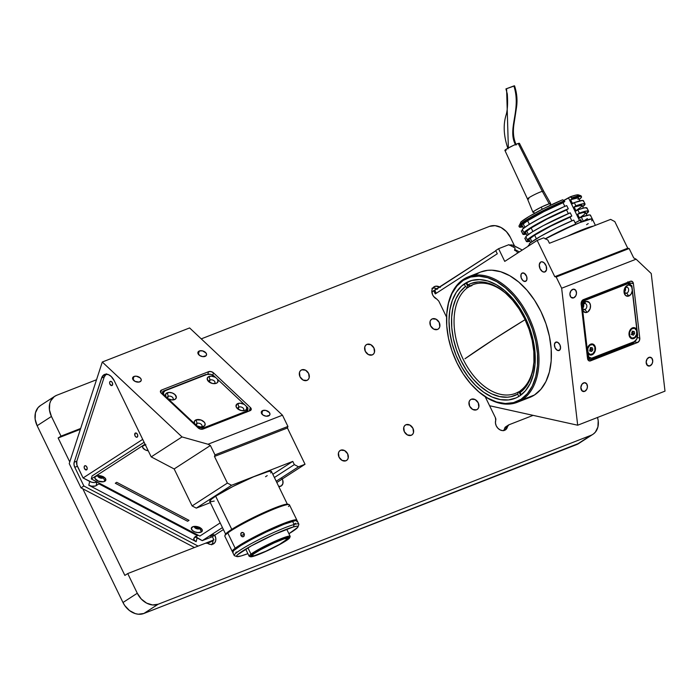 <?xml version="1.0" encoding="UTF-8"?>
<svg xmlns="http://www.w3.org/2000/svg" width="700" height="700" viewBox="0 0 700 700"><rect width="100%" height="100%" fill="white"/><g stroke="black" fill="none" stroke-linecap="round" stroke-linejoin="round"><path stroke-width="1.05" d="M494.384 338.949L464.966 358.767A452.498 44.94 -25.9 0 1 494.384 338.949A452.498 44.94 -25.9 0 1 525.105 319.655L494.384 338.949M540.61 262.115A5.39 3.369 68.7 0 1 540.986 261.922A5.39 3.369 68.7 0 1 545.956 265.396A5.39 3.369 68.7 0 1 545.291 271.757A5.39 3.369 68.7 0 1 544.906 271.959A5.39 3.369 68.7 0 1 539.945 268.476A5.39 3.369 68.7 0 1 540.61 262.115L541.879 261.774L544.023 262.719L546.21 266.061L546.481 269.92L544.688 272.029L542.579 271.661L540.085 268.791L539.271 264.836L540.61 262.115M521.981 273.166A4.489 2.809 68.7 0 1 522.296 273.009A4.489 2.809 68.7 0 1 526.435 275.905A4.489 2.809 68.7 0 1 525.884 281.207A4.489 2.809 68.7 0 1 525.569 281.374A4.489 2.809 68.7 0 1 521.43 278.469A4.489 2.809 68.7 0 1 521.981 273.166L524.239 273.254L526.654 276.456L526.881 279.676L525.385 281.435L523.031 280.7L521.211 277.918L520.984 274.706L521.981 273.166M555.538 342.283A4.489 2.809 68.7 0 1 555.852 342.125A4.489 2.809 68.7 0 1 559.991 345.021A4.489 2.809 68.7 0 1 559.44 350.324A4.489 2.809 68.7 0 1 559.116 350.49A4.489 2.809 68.7 0 1 554.986 347.585A4.489 2.809 68.7 0 1 555.538 342.283L557.795 342.37L559.869 344.759L560.551 348.058L559.44 350.324L557.183 350.236L555.1 347.848L554.426 344.558L555.538 342.283M517.265 402.299L529.673 397.46A67.331 42.079 -111.3 0 0 534.459 395.001L522.051 399.849A67.331 42.079 68.7 0 1 517.265 402.299A67.331 42.079 68.7 0 1 475.877 389.217M446.723 314.501A67.331 42.079 68.7 0 1 463.523 279.3A67.331 42.079 -111.3 0 0 446.74 314.204L446.696 314.799A66.439 41.51 68.7 0 1 463.26 280.359L463.523 279.3L463.26 280.359L470.698 277.043L478.957 276.141L487.725 277.69L496.668 281.627L505.426 287.796L513.686 295.969L521.106 305.821L527.415 316.986L532.376 329.026L535.78 341.477L537.512 353.876L537.504 365.724L535.745 376.582L532.315 386.033L527.336 393.697L521.01 399.297A66.439 41.51 68.7 0 1 475.659 389.016A66.439 41.51 68.7 0 1 446.696 314.799M475.659 389.016L476.088 389.428A67.331 42.079 -111.3 0 0 522.051 399.849L521.01 399.297L513.572 402.614L505.304 403.515L496.536 401.966L487.602 398.029L478.835 391.86L470.584 383.688L463.155 373.835L456.846 362.67L451.894 350.63L448.481 338.17L446.749 325.78L446.766 313.933L448.516 303.074L451.946 293.624L456.925 285.959L463.26 280.359A66.439 41.51 68.7 0 1 527.415 316.986A66.439 41.51 68.7 0 1 521.01 399.297L522.051 399.849A67.331 42.079 -111.3 0 0 528.553 316.418A67.331 42.079 -111.3 0 0 463.523 279.3A67.331 42.079 68.7 0 1 468.309 276.841A67.331 42.079 68.7 0 1 530.337 320.311A67.331 42.079 68.7 0 1 522.051 399.849L534.459 395.001A67.331 42.079 -111.3 0 0 542.745 315.464A67.331 42.079 -111.3 0 0 480.716 272.002L468.309 276.841M464.817 283.57A62.842 39.27 68.7 0 1 469.289 281.277A62.842 39.27 68.7 0 1 527.188 321.851A62.842 39.27 68.7 0 1 519.452 396.086A62.842 39.27 68.7 0 1 514.981 398.37A62.842 39.27 68.7 0 1 457.082 357.805A62.842 39.27 68.7 0 1 464.817 283.57L466.786 282.8L461.676 285.959L456.304 292.267L452.305 300.405L449.838 310.047L448.998 320.845L449.82 332.369L452.261 344.172L456.234 355.819L461.589 366.844L468.116 376.836L475.571 385.402L483.656 392.219L492.074 397.023L500.491 399.63L508.585 399.936L516.049 397.933L519.452 396.086L525.438 390.784L530.145 383.53L533.391 374.596L535.054 364.324L535.062 353.115L533.426 341.39L530.197 329.613L525.516 318.22L519.54 307.659L512.514 298.34L504.709 290.605L496.423 284.769L487.961 281.05L479.666 279.589L471.852 280.438L464.817 283.57M584.649 391.379A4.489 3.238 -77.5 0 1 583.179 391.51A4.489 3.238 -77.5 0 1 580.851 387.424A4.489 3.238 -77.5 0 1 583.651 382.874A4.489 3.238 -77.5 0 1 585.121 382.743A4.489 3.238 -77.5 0 1 587.44 386.838A4.489 3.238 -77.5 0 1 584.649 391.379L581.901 390.775L584.649 391.379L582.19 391.037L580.851 387.546L581.919 384.3L584.299 382.707L586.591 383.705L587.449 386.706L586.81 389.235L584.649 391.379M573.702 297.85A4.489 3.238 -77.5 0 1 572.233 297.981A4.489 3.238 -77.5 0 1 569.905 293.886A4.489 3.238 -77.5 0 1 572.705 289.345A4.489 3.238 -77.5 0 1 574.175 289.214A4.489 3.238 -77.5 0 1 576.494 293.3A4.489 3.238 -77.5 0 1 573.702 297.85L570.955 297.238L573.702 297.85L571.804 297.841L570.762 297.019L569.905 294.017L570.972 290.771L573.352 289.179L575.636 290.176L576.503 293.178L575.864 295.697L573.702 297.85M649.95 365.899A4.489 3.238 -77.5 0 1 648.48 366.03A4.489 3.238 -77.5 0 1 646.153 361.944A4.489 3.238 -77.5 0 1 648.952 357.394A4.489 3.238 -77.5 0 1 650.414 357.262A4.489 3.238 -77.5 0 1 652.741 361.349A4.489 3.238 -77.5 0 1 649.95 365.899L647.202 365.295L649.95 365.899L647.491 365.558L646.153 362.066L647.22 358.82L649.6 357.227L651.884 358.225L652.75 361.226L652.111 363.755L649.95 365.899M611.887 289.179A2.249 1.619 102.5 0 0 612.483 289.502L612.78 289.572M619.929 286.781L618.712 286.51L619.929 286.781M624.829 288.461A2.249 1.619 -77.5 0 1 624.207 291.279M620.148 285.95L620.235 286.659M627.909 282.257A3.587 2.59 102.5 0 1 627.935 282.459L633.404 283.675L639.774 338.091A3.587 2.59 -77.5 0 1 637.56 342.51L590.546 360.859A3.587 2.59 -77.5 0 1 589.374 360.964A3.587 2.59 -77.5 0 1 587.536 358.479L581.166 304.054A3.587 2.59 -77.5 0 1 583.38 299.635L630.394 281.286A3.587 2.59 -77.5 0 1 631.575 281.181A3.587 2.59 -77.5 0 1 633.404 283.675L627.961 282.721L627.804 281.82M624.724 288.199L624.907 289.826L624.164 291.322M583.039 304.771A2.249 1.619 -77.5 0 1 582.418 307.589M582.934 304.509L583.117 306.136L582.374 307.632M639.774 338.091L637.306 337.549L639.774 338.091L639.293 340.795L637.56 342.51L634.322 341.793L637.56 342.51L590.546 360.859L588.586 360.588L587.536 358.479L581.166 304.054L581.997 300.773L583.38 299.635L630.394 281.286L632.363 281.566L633.404 283.675L639.774 338.091M591.019 347.646L592.559 347.996L592.795 349.983L592.559 347.996L591.097 347.672L591.334 349.659L592.795 349.983L591.587 351.488L592.795 349.983L591.334 349.659L590.24 351.024M434.77 290.281L495.819 250.757L433.729 290.684L435.286 293.904L497.28 253.767L495.722 250.556L497.28 253.767L435.286 293.904L433.729 290.684L431.839 291.909L434.77 290.281L436.231 293.291M665 391.142L651.236 273.525L636.099 259.192L633.71 257.933L629.142 248.517L556.185 276.99L561.654 288.243L636.099 259.192L633.71 257.933L629.142 248.517L627.734 248.211L614.81 221.585L627.734 248.211L554.785 276.684L556.185 276.99L629.142 248.517L627.734 248.211L554.785 276.684L537.171 240.406L543.699 237.86L547.872 240.056L549.439 243.267L610.636 219.389L614.81 221.585L610.636 219.389L549.439 243.267L547.872 240.056L543.699 237.86L537.171 240.406L504.744 261.398L498.584 248.701L508.847 244.694L515.104 247.993L508.847 244.694L498.584 248.701L495.722 250.556L498.584 248.701L504.744 261.398L537.171 240.406L554.785 276.684L556.185 276.99L561.654 288.243L577.684 425.215L561.654 288.243L636.099 259.192L651.236 273.525L665 391.142L577.684 425.215L665 391.142M489.597 405.738L577.684 425.215L489.597 405.738M480.673 272.02L487.567 270.331L491.838 270.183L500.727 271.757L509.784 275.739L518.665 281.995L527.03 290.273L534.555 300.265L540.96 311.579L545.983 323.785L549.43 336.411L551.189 348.967L551.18 360.981L549.395 371.98L545.921 381.553L540.872 389.331L534.459 395.001L526.916 398.361M475.921 274.461L479.57 272.475M515.104 247.993L514.544 250.233L516.758 251.388L517.58 253.094M595.656 296.257L594.843 295.829M533.925 362.233A60.156 37.59 68.7 0 0 507.701 295.041A60.156 37.59 68.7 0 0 467.854 284.996L466.637 282.502L467.854 284.996L470.593 285.836A58.354 36.461 -111.3 0 0 469.376 286.571L471.992 285.556L469.376 286.571A58.354 36.461 68.7 0 1 470.593 285.836L469.936 286.09A58.354 36.461 68.7 0 1 472.876 284.699A58.354 36.461 68.7 0 1 508.13 295.453A58.354 36.461 -111.3 0 0 469.936 286.09L467.854 284.996L471.117 283.456L478.205 281.942L481.968 281.977L489.755 283.623L497.656 287.324L505.374 292.933L512.636 300.248L519.173 309.015L524.738 318.894L529.13 329.525L532.192 340.533L533.811 351.505L533.934 362.031L532.543 371.744L529.699 380.275L525.499 387.319L520.109 392.604L521.194 394.844L520.109 392.604L520.634 390.486L520.109 392.604A60.156 37.59 68.7 0 0 533.925 362.233L533.925 362.224M520.564 390.74A58.354 36.461 68.7 0 1 520.109 391.046A58.354 36.461 -111.3 0 0 520.564 390.74M533.96 361.637A58.354 36.461 68.7 0 1 520.634 390.486A58.354 36.461 -111.3 0 0 533.96 361.637M465.465 286.536L467.556 287.639A58.354 36.461 -111.3 0 0 463.094 359.126A58.354 36.461 -111.3 0 0 518.245 392.035L517.72 394.152A60.156 37.59 68.7 0 1 460.836 360.255A60.156 37.59 68.7 0 1 465.465 286.536L464.222 283.973L465.465 286.536L460.066 291.83L455.875 298.874L453.023 307.405L451.64 317.109L451.754 327.644L453.373 338.616L456.444 349.615L460.836 360.255L466.401 370.134L472.938 378.892L480.191 386.216L487.918 391.825L491.864 393.925L499.739 396.602L507.369 397.197L510.991 396.707L517.72 394.152L518.245 392.035A58.354 36.461 68.7 0 1 515.305 393.426A58.354 36.461 68.7 0 1 462 356.781A58.354 36.461 68.7 0 1 467.556 287.639L465.465 286.536M518.84 396.463L517.72 394.152L518.84 396.463M466.113 283.071L468.204 287.385L467.556 287.639L468.204 287.385L466.113 283.071M469.376 286.571A58.354 36.461 -111.3 0 0 468.204 287.385A58.354 36.461 68.7 0 1 469.376 286.571M520.608 395.29L518.901 391.781A58.354 36.461 -111.3 0 0 520.109 391.046A58.354 36.461 68.7 0 1 518.901 391.781L518.245 392.035L518.901 391.781L520.608 395.29M624.4 292.005A3.054 2.196 102.5 0 0 625.319 287.884M631.872 287.446L637.464 335.064L636.738 339.124L634.148 341.696L591.579 358.207L588.831 357.009L587.633 352.66L590.039 355.005L592.778 354.445L594.711 352.152L595.472 347.9L594.431 345.188L591.544 343.936L588.928 345.467L587.247 349.396L582.654 310.152L585.069 312.489L587.799 311.929L590.153 308.63L590.494 305.384L589.452 302.671L586.565 301.42L583.949 302.951L582.269 306.88L581.472 306.635L582.26 306.819L582.986 302.759L585.585 300.186L627.375 283.876L630.324 284.287L631.899 287.516L630.648 285.757L628.854 285.084L627.55 285.32L626.071 287.394A3.054 2.196 102.5 0 0 624.19 291.156A3.054 2.196 102.5 0 0 626.745 293.178L624.881 292.766L626.745 293.178A3.054 2.196 102.5 0 0 628.626 289.424A3.054 2.196 102.5 0 0 626.071 287.394A3.054 2.196 -77.5 0 1 627.069 287.306A3.054 2.196 -77.5 0 1 628.653 290.089A3.054 2.196 -77.5 0 1 626.745 293.178L628.801 296.03L626.745 293.178A3.054 2.196 -77.5 0 1 625.747 293.265A3.054 2.196 -77.5 0 1 624.173 290.491A3.054 2.196 -77.5 0 1 626.071 287.394L627.55 285.32A5.652 4.078 -77.5 0 1 631.899 287.516L632.284 290.78A5.652 4.078 -77.5 0 1 628.801 296.03L631.102 294.061L632.284 290.78L637.254 333.296A5.652 4.078 -77.5 0 1 633.78 338.546L633.474 338.126L633.78 338.546A5.652 4.078 -77.5 0 1 629.038 334.801A5.652 4.078 -77.5 0 1 632.52 327.836A5.652 4.078 -77.5 0 1 636.878 330.033L634.462 327.696L632.52 327.836L631.916 328.694L632.52 327.836L631.733 328.256L629.379 331.555L629.038 334.801L630.079 337.505L632.153 338.756L633.78 338.546L635.582 337.234L637.254 333.296L637.464 335.064A5.39 3.876 -77.5 0 1 634.148 341.696L592.349 358.006A5.39 3.876 -77.5 0 1 590.59 358.164A5.39 3.876 -77.5 0 1 587.834 354.436L587.046 354.252L587.834 354.436L587.247 349.396A5.652 4.078 -77.5 0 1 590.73 344.146A5.652 4.078 -77.5 0 1 595.472 347.9A5.652 4.078 -77.5 0 1 591.981 354.856L591.675 354.436L591.981 354.856A5.652 4.078 -77.5 0 1 587.633 352.66L582.269 306.88A5.652 4.078 -77.5 0 1 585.751 301.63A5.652 4.078 -77.5 0 1 590.494 305.384A5.652 4.078 -77.5 0 1 587.011 312.34L584.955 309.488A3.054 2.196 102.5 0 0 586.836 305.734A3.054 2.196 102.5 0 0 584.281 303.704L585.751 301.63L584.281 303.704A3.054 2.196 -77.5 0 1 585.279 303.616A3.054 2.196 -77.5 0 1 586.854 306.399A3.054 2.196 -77.5 0 1 584.955 309.488L583.091 309.076L584.955 309.488A3.054 2.196 -77.5 0 1 583.957 309.575A3.054 2.196 -77.5 0 1 582.374 306.801A3.054 2.196 -77.5 0 1 584.281 303.704A3.054 2.196 102.5 0 0 582.4 307.466A3.054 2.196 102.5 0 0 584.955 309.488L587.011 312.34A5.652 4.078 -77.5 0 1 582.654 310.152L582.26 306.819A5.39 3.876 -77.5 0 1 585.585 300.186L584.369 299.915L626.159 283.605L629.108 284.016M582.61 308.315A3.054 2.196 102.5 0 0 583.52 304.194M633.78 342.869L634.436 341.565L633.78 342.869L590.686 359.695L587.641 359.012M637.656 335.134L631.881 285.819L631.164 285.25L631.881 285.819M587.37 357.07L590.686 359.695L587.37 357.07M582.759 299.994L581.149 303.196L582.759 299.994M629.265 283.745L627.559 282.398L629.265 283.745M626.369 283.535L626.99 284.025M587.274 356.239A5.39 3.876 102.5 0 0 589.374 357.892L590.59 358.164M589.593 357.936L587.151 356.002M581.114 304.474L582.295 301.621L584.369 299.915A5.39 3.876 102.5 0 0 581.184 304.168M627.55 285.32L624.82 288.024L624.059 292.285L625.704 295.601L628.801 296.03A5.652 4.078 -77.5 0 1 624.059 292.285A5.652 4.078 -77.5 0 1 627.55 285.32M594.431 296.73L593.617 296.301M509.661 245.123A7.184 5.565 -122.9 0 1 513.975 245.674L513.599 247.196L513.975 245.674L522.288 250.04L512.794 245.184L509.364 245.227M603.155 292.582L603.96 293.011L603.155 292.582M600.267 294.455L599.462 294.026M519.4 251.912L514.736 249.454M593.486 226.082A34.562 3.43 154.1 0 0 567.385 236.267A34.562 3.43 -25.9 0 1 593.486 226.082M595.394 225.33L592.515 219.406A34.562 3.43 154.1 0 0 545.554 238.831M586.565 224.691L588.245 223.571M591.675 220.885L592.506 219.38L590.66 219.17L579.784 222.617L562.721 230.072L545.221 239.015M580.773 219.739L580.116 220.168L581.061 222.119L580.116 220.168A6.107 0.604 154.1 0 1 575.111 222.836M523.25 223.93L524.869 227.264L523.25 223.93L527.634 220.736A31.334 3.115 154.1 0 0 523.25 223.93L520.319 225.304A34.562 3.43 -25.9 0 1 564.778 201.565L564.392 200.76A34.562 3.43 154.1 0 0 519.934 224.499L520.319 225.304L523.25 223.93M529.375 224.324L527.634 220.736L529.375 224.324M526.767 231.166L528.386 234.491L526.767 231.166L531.142 227.964A31.334 3.115 154.1 0 0 526.767 231.166L523.836 232.531A34.562 3.43 -25.9 0 1 568.295 208.801L566.729 205.59A34.562 3.43 154.1 0 0 522.27 229.32L523.836 232.531L526.767 231.166M532.884 231.551L531.142 227.964L532.884 231.551M530.276 238.402L531.895 241.727L530.276 238.402L534.651 235.2A31.334 3.115 154.1 0 0 530.276 238.402L527.345 239.767A34.562 3.43 -25.9 0 1 571.804 216.037L570.246 212.817A34.562 3.43 154.1 0 0 525.788 236.556L527.345 239.767L530.276 238.402M536.392 238.787L534.651 235.2L536.392 238.787M581.516 196.744L581.122 195.939A34.562 3.43 154.1 0 0 571.97 197.811L572.355 198.616A34.562 3.43 -25.9 0 1 581.516 196.744A34.562 3.43 -25.9 0 1 579.241 199.456L581.403 197.356L581.455 196.656L580.528 196.429L575.907 197.426L570.614 199.736L572.565 203.752L574.306 202.633L575.864 205.844L574.131 206.972L576.082 210.989L577.815 209.86L579.381 213.08L577.64 214.2L579.591 218.225L581.332 217.096L583.284 221.112L582.619 221.541L583.284 221.112A34.562 3.43 -25.9 0 1 592.436 219.24A34.562 3.43 -25.9 0 1 592.471 219.327M563.78 200.419A5.206 0.516 154.1 0 0 568.531 197.916L570.22 196.822L571.97 197.811A34.562 3.43 -25.9 0 1 580.816 195.702L578.436 194.898A32.769 3.255 154.1 0 0 570.22 196.822L572.355 198.616L570.614 199.736L577.938 197.873L578.637 198.293L577.972 199.369M518.928 226.118A34.562 3.43 154.1 0 0 518.936 226.135A34.562 3.43 154.1 0 0 518.945 226.144A34.562 3.43 -25.9 0 1 518.928 226.118L520.284 223.519L518.928 226.118L519.321 226.922A34.562 3.43 -25.9 0 1 519.321 226.922L518.928 226.118M522.865 226.826A34.562 3.43 -25.9 0 1 519.33 226.94L522.979 226.8M562.642 199.78A32.769 3.255 154.1 0 0 520.782 222.127L519.934 224.499A34.562 3.43 -25.9 0 1 564.392 200.76L562.642 199.78L564.778 201.565L537.827 214.393L526.741 220.727L520.319 225.304L519.934 224.499L520.782 222.127L529.148 216.423L543.541 208.617L562.642 199.78M581.796 221.847L580.711 219.607L579.46 220.421L568.531 197.916L579.46 220.421A5.206 0.516 -25.9 0 1 575.067 222.758M574.866 224.612L575.706 224.07L573.755 220.054A34.562 3.43 154.1 0 0 529.296 243.784L529.935 245.096L529.296 243.784L530.372 242.865L540.794 236.189L556.894 227.719L573.755 220.054L575.706 224.07L545.361 238.735A34.562 3.43 -25.9 0 1 575.706 224.07L574.866 224.612M571.856 220.85L570.062 217.157L571.804 216.037L568.628 217.385L544.854 228.856L533.759 235.191L527.345 239.767L525.788 236.556L532.201 231.971L543.288 225.645L570.246 212.817L571.804 216.037L570.062 217.157A31.334 3.115 154.1 0 0 534.651 235.2L550.786 226.135L570.062 217.157L571.856 220.85M568.347 213.614L566.554 209.93L568.295 208.801L541.336 221.629L530.25 227.955L523.836 232.531L522.27 229.32L528.692 224.744L539.779 218.409L563.553 206.938L566.729 205.59L568.295 208.801L566.554 209.93A31.334 3.115 154.1 0 0 531.142 227.964L547.278 218.907L566.554 209.93L568.347 213.614M564.839 206.386L563.045 202.694L564.778 201.565L563.045 202.694A31.334 3.115 154.1 0 0 527.634 220.736L543.76 211.671L563.045 202.694L564.839 206.386M528.299 245.411L528.57 245.98L528.299 245.411L529.751 244.729L528.299 245.411A34.562 3.43 154.1 0 0 528.299 245.42A34.562 3.43 154.1 0 0 528.308 245.438M529.891 241.29A34.562 3.43 -25.9 0 1 526.347 241.404A34.562 3.43 -25.9 0 1 526.347 241.386L529.279 240.021L530.574 242.707L529.279 240.021L526.347 241.386L524.781 238.175L526.242 237.493L524.781 238.175A34.562 3.43 154.1 0 0 524.79 238.184A34.562 3.43 154.1 0 0 524.799 238.201M526.383 234.062A34.562 3.43 -25.9 0 1 522.839 234.168A34.562 3.43 -25.9 0 1 522.83 234.159L525.761 232.794L527.065 235.471L525.761 232.794L522.83 234.159L521.273 230.939L522.734 230.265L521.273 230.939A34.562 3.43 154.1 0 0 521.281 230.956A34.562 3.43 154.1 0 0 521.281 230.965L523.18 234.412L526.496 234.036M523.556 228.235L522.253 225.557L519.321 226.922L522.253 225.557L523.556 228.235M526.347 241.404L524.79 238.184L526.689 241.649L530.005 241.264M592.322 219.852L592.375 219.153L589.593 219.188L583.284 221.112L581.332 217.096L589.505 214.909L590.424 215.136L590.371 215.836M592.436 219.24L590.485 215.224A34.562 3.43 154.1 0 0 581.332 217.096L579.591 218.225L577.64 214.2L582.942 212.59L585.664 212.756L584.168 214.594L579.784 217.7M587.379 218.566L584.535 220.509M586.95 215.329L585.629 212.616A31.334 3.115 154.1 0 0 577.64 214.2L579.381 213.08A34.562 3.43 -25.9 0 1 588.534 211.207A34.562 3.43 -25.9 0 1 586.259 213.92L588.472 211.12L585.69 211.155L579.381 213.08L577.815 209.86L584.124 207.935L586.915 207.9L586.863 208.609M588.534 211.207L586.976 207.987A34.562 3.43 154.1 0 0 577.815 209.86L576.082 210.989L574.131 206.972L581.971 205.231L581.49 206.596L576.275 210.464M583.433 208.101L582.12 205.389A31.334 3.115 154.1 0 0 574.131 206.972L575.864 205.844A34.562 3.43 -25.9 0 1 585.025 203.971A34.562 3.43 -25.9 0 1 582.75 206.692L584.964 203.884L582.173 203.919L575.864 205.844L574.306 202.633L582.479 200.445L583.406 200.673L583.354 201.373M585.025 203.971L583.468 200.76A34.562 3.43 154.1 0 0 574.306 202.633L572.565 203.752L570.614 199.736A31.334 3.115 154.1 0 1 578.602 198.153L579.924 200.865M573.37 202.843L572.758 203.236M563.64 200.48L570.22 196.822L576.1 195.046L578.681 195.037M533.452 211.47L534.398 213.43L533.452 211.47L541.205 207.112L542.255 209.274L541.205 207.112L549.587 203.595L550.209 204.435M514.5 85.829L513.87 85.942C521.684 110.005 506.887 129.089 515.602 144.952C506.887 129.089 521.684 110.005 513.87 85.942L505.969 88.9M549.649 203.683A9.879 0.98 -25.9 0 1 550.716 203.639L543.664 191.17L519.444 143.343A8.076 0.805 154.1 0 0 518.219 143.482L542.299 191.327A8.977 0.893 -25.9 0 1 543.664 191.17A8.977 0.893 154.1 0 0 542.299 191.327L549.194 203.761L542.299 191.327L518.219 143.482A8.076 0.805 154.1 0 0 509.898 147.123A8.076 0.805 154.1 0 0 504.901 150.404L527.511 199.019A8.977 0.893 -25.9 0 1 533.05 195.37A8.977 0.893 -25.9 0 1 542.299 191.327A8.977 0.893 154.1 0 0 533.067 195.361A8.977 0.893 154.1 0 0 527.511 199.01A8.977 0.893 -25.9 0 0 528.876 198.87M533.837 212.266A9.879 0.98 -25.9 0 1 532.945 212.266A9.879 0.98 -25.9 0 1 533.496 211.566M534.249 211.024A9.879 0.98 -25.9 0 1 540.4 207.567M542.071 206.754A9.879 0.98 -25.9 0 1 548.721 203.963M550.716 203.639A9.879 0.98 -25.9 0 1 550.148 204.347M518.901 143.99L519.312 143.281L518.219 143.482L513.581 145.329L507.019 148.724L505.041 150.474M505.452 150.439L506.135 150.273M508.358 147.945L506.599 88.795L505.934 88.926L514.159 86.004M589.986 354.428L589.558 354.331L589.986 354.428A5.119 3.684 -77.5 0 1 587.799 348.521A5.119 3.684 -77.5 0 1 592.462 344.505A5.119 3.684 -77.5 0 1 592.725 344.575A5.119 3.684 -77.5 0 1 594.913 350.481A5.119 3.684 -77.5 0 1 590.249 354.498A5.119 3.684 -77.5 0 1 589.986 354.428L592.865 353.806L594.86 350.665L594.808 346.841L592.725 344.575L589.846 345.196L587.851 348.338L587.913 352.161L589.986 354.428M592.559 347.996L591.124 347.515L592.559 347.996M589.925 349.029L590.153 351.006L589.925 349.029L591.124 347.515L589.925 349.029M591.587 351.488L590.153 351.006M590.38 347.436C591.666 349.134 591.343 350.297 589.409 350.928M631.776 338.118L634.664 337.496L636.659 334.355L636.597 330.531L634.515 328.265A5.119 3.684 -77.5 0 1 636.702 334.171A5.119 3.684 -77.5 0 1 632.048 338.188A5.119 3.684 -77.5 0 1 631.776 338.118A5.119 3.684 -77.5 0 1 629.589 332.211A5.119 3.684 -77.5 0 1 634.253 328.195A5.119 3.684 -77.5 0 1 634.515 328.265L631.636 328.886L629.641 332.027L629.702 335.851L631.776 338.118M631.715 332.719L632.914 331.214L634.349 331.686L634.585 333.672L633.378 335.178L631.942 334.696L631.715 332.719L631.942 334.696L633.378 335.178L634.585 333.672L634.349 331.686L632.896 331.363L633.124 333.349L634.585 333.672L633.124 333.349L632.021 334.723M632.179 331.126C633.456 332.824 633.133 333.988 631.207 334.618M84.709 465.824A2.249 1.4 68.7 0 1 84.866 465.736A2.249 1.4 68.7 0 1 86.931 467.189A2.249 1.4 68.7 0 1 86.66 469.84A2.249 1.4 68.7 0 1 86.494 469.919A2.249 1.4 68.7 0 1 84.429 468.475A2.249 1.4 68.7 0 1 84.709 465.824L85.837 465.867L86.87 467.058L87.211 468.702L86.406 469.954L84.49 468.606L84.149 466.952L84.709 465.824M135.249 433.099A2.249 1.4 68.7 0 1 135.415 433.02A2.249 1.4 68.7 0 1 137.48 434.464A2.249 1.4 68.7 0 1 137.2 437.115A2.249 1.4 68.7 0 1 137.043 437.203A2.249 1.4 68.7 0 1 134.977 435.75A2.249 1.4 68.7 0 1 135.249 433.099L136.377 433.142L137.419 434.341L137.76 435.986L136.955 437.229L135.774 436.87L134.864 435.47L135.249 433.099M110.171 381.447A2.249 1.4 68.7 0 1 110.329 381.369A2.249 1.4 68.7 0 1 112.394 382.812A2.249 1.4 68.7 0 1 112.122 385.464A2.249 1.4 68.7 0 1 111.965 385.543A2.249 1.4 68.7 0 1 109.891 384.099A2.249 1.4 68.7 0 1 110.171 381.447L111.3 381.491L112.341 382.681L112.621 384.694L111.869 385.578L109.953 384.23L109.611 382.585L110.171 381.447M213.841 534.66L210.192 536.279L213.841 534.66M103.031 476.63A2.249 1.146 13.9 0 1 102.926 476.709L102.926 476.709A2.249 1.146 13.9 0 1 100.704 476.831A2.249 1.146 13.9 0 1 98.945 475.615M199.605 527.301L199.412 527.468A2.249 1.146 13.9 0 1 197.19 527.59A2.249 1.146 13.9 0 1 195.431 526.374L197.173 527.581L199.412 527.468A2.249 1.146 13.9 0 0 199.518 527.389M199.343 350.971A4.489 2.791 -162 0 1 204.4 351.61A4.489 2.791 -162 0 1 206.491 355.066A4.489 2.791 -162 0 1 205.109 356.387A4.489 2.791 -162 0 1 200.043 355.749A4.489 2.791 -162 0 1 197.951 352.293A4.489 2.791 -162 0 1 199.343 350.971L198.301 354.174L199.343 350.971L202.492 350.866L205.984 352.957L206.57 354.69L206.133 355.696L202.808 356.641L199.579 355.46L197.873 352.669L199.343 350.971M262.745 410.55A4.489 2.791 -162 0 1 267.803 411.189A4.489 2.791 -162 0 1 269.894 414.645A4.489 2.791 -162 0 1 268.502 415.966A4.489 2.791 -162 0 1 263.445 415.328A4.489 2.791 -162 0 1 261.354 411.871A4.489 2.791 -162 0 1 262.745 410.55L261.704 413.752L262.745 410.55L265.895 410.445L269.386 412.536L269.973 414.269L269.535 415.275L266.201 416.22L262.981 415.039L261.275 412.248L262.745 410.55M134.041 376.451A4.489 2.791 -162 0 1 139.099 377.09A4.489 2.791 -162 0 1 141.19 380.555A4.489 2.791 -162 0 1 139.808 381.868A4.489 2.791 -162 0 1 134.75 381.229A4.489 2.791 -162 0 1 132.659 377.773A4.489 2.791 -162 0 1 134.041 376.451L133 379.654L134.041 376.451L136.343 376.206L140.192 377.886L141.242 379.61L141.138 380.704L139.116 382.069L135.013 381.377L132.606 378.717L132.711 377.615L134.041 376.451M238.219 414.365L238.936 415.039M250.075 410.69L203.053 429.039A3.587 2.231 -162 0 1 198.135 427.892L161.254 393.225A3.587 2.231 -162 0 1 160.449 391.099A3.587 2.231 -162 0 1 161.56 390.04L160.729 392.604L161.56 390.04L208.574 371.691L207.751 374.229L208.574 371.691A3.587 2.231 -162 0 1 213.491 372.846L212.748 375.113L213.491 372.846L250.381 407.505L249.235 411.023L250.381 407.505A3.587 2.231 -162 0 1 251.178 409.64A3.587 2.231 -162 0 1 250.075 410.69L203.053 429.039L200.532 429.126L198.135 427.892L161.254 393.225L160.388 391.396L161.56 390.04L208.574 371.691L211.094 371.613L213.491 372.846L250.381 407.505L251.248 409.334L250.075 410.69M106.006 374.15A10.771 6.729 -111.3 0 0 104.23 376.959L101.614 377.974A10.771 6.729 68.7 0 1 104.615 374.439A10.771 6.729 68.7 0 1 114.258 380.774L111.151 376.442L108.299 374.57L104.641 374.43L102.016 376.985L74.2 462.192L76.808 461.177A5.39 3.369 -111.3 0 0 77.402 466.279L74.795 467.302A5.39 3.369 68.7 0 1 74.2 462.192L74.007 464.642L74.795 467.302L77.402 466.279L83.081 477.96L89.723 481.46A5.39 2.756 -166.1 0 0 96.985 481.95L96.075 485.677A5.39 2.756 13.9 0 1 88.786 485.196L89.723 481.46L88.786 485.196L91.735 486.176L95.436 485.992L96.075 485.677L97.002 481.959L94.675 482.571L91.63 482.204L83.081 477.96L142.704 439.364L83.081 477.96L76.895 464.966L76.808 461.177L74.2 462.192L101.614 377.974L104.23 376.959L76.808 461.177L104.23 376.959L106.461 373.809M223.414 529.559L212.362 536.707L202.248 540.654L222.451 527.581L202.248 540.654L212.362 536.707L213.92 539.928L198.109 546.096L83.877 486.001L81.016 487.847L194.451 547.523L81.016 487.847L69.23 463.584L102.296 362.014L182.026 436.931L151.209 456.881L114.258 380.774L151.209 456.881L182.026 436.931L208.023 444.238L210.403 445.498L214.979 454.904L287.928 426.44L282.467 415.188L208.023 444.238L210.403 445.498L214.979 454.904L214.471 456.452L227.404 483.079L192.115 505.925L196.289 508.121L231.578 485.275L227.404 483.079L192.115 505.925L174.16 468.956L210.403 445.498L174.16 468.956L151.209 456.881L174.16 468.956L192.115 505.925L196.289 508.121L210.332 502.635L196.289 508.121L231.578 485.275L227.404 483.079L214.471 456.452L287.42 427.98L287.928 426.44L214.979 454.904L214.471 456.452L287.42 427.98L305.034 464.258L298.506 466.804L294.332 464.608L292.775 461.396L231.578 485.275L292.775 461.396L272.834 474.302L292.775 461.396L294.332 464.608L274.391 477.514L294.332 464.608L298.506 466.804L276.203 481.241L298.506 466.804L305.034 464.258L276.824 482.519L305.034 464.258L287.42 427.98L287.928 426.44L282.467 415.188L189.612 327.933L282.467 415.188L208.023 444.238L182.026 436.931L102.296 362.014L189.612 327.933L102.296 362.014L69.23 463.584L81.016 487.847L83.877 486.001L74.795 467.302L83.877 486.001L198.109 546.096L213.92 539.928L211.059 541.774L213.92 539.928L212.362 536.707L223.414 529.559M195.571 536.865A5.39 2.756 -166.1 0 0 197.085 537.941L196.157 541.678A5.39 2.756 13.9 0 1 193.786 538.528A5.39 2.756 13.9 0 1 194.591 537.504L197.409 535.684L197.601 534.879L197.409 535.684L98.892 483.858L96.075 485.677L98.892 483.858L99.085 483.052L98.892 483.858L197.409 535.684L193.839 538.387L194.18 540.076L196.157 541.678L88.786 485.196L196.157 541.678L197.085 537.941L202.248 540.654L195.107 536.331M597.511 417.48A17.955 13.904 -122.9 0 1 592.909 434.324A17.955 13.904 -122.9 0 1 590.957 435.33L158.156 604.231L590.957 435.33L576.651 444.588L143.85 613.489L158.156 604.231L152.565 604.957L146.633 603.12L141.269 599.016L137.287 593.25L122.981 602.508A17.955 13.904 57.1 0 0 143.85 613.489L158.156 604.231A17.955 13.904 -122.9 0 1 137.287 593.25L127.732 573.562L124.871 575.418L82.81 488.793L124.871 575.418L127.732 573.562L205.468 543.226L207.314 543.244L211.059 541.774L207.314 543.244L210.385 544.416L212.73 544.215L214.585 542.946L215.653 540.837L215.758 538.212L214.716 535.185A7.184 5.565 -122.9 0 1 213.657 543.76A7.184 5.565 -122.9 0 1 207.935 543.532M103.119 476.543L100.686 476.823L98.936 475.597M203.945 428.697L204.295 427.604A5.39 3.342 -162 0 1 196.919 425.889L201.049 427.044A3.054 1.899 18 0 0 201.259 424.331A3.054 1.899 18 0 0 197.094 423.369L196.385 425.547A3.054 1.899 -162 0 1 196.149 424.27A3.054 1.899 -162 0 1 197.094 423.369A3.054 1.899 18 0 0 196.385 425.556L197.094 423.369L196.053 419.86L197.094 423.369A3.054 1.899 -162 0 1 200.532 423.806A3.054 1.899 -162 0 1 201.959 426.16A3.054 1.899 -162 0 1 201.049 427.044L203.315 426.685A5.652 3.509 -162 0 1 202.107 426.991A5.652 3.509 -162 0 1 196.875 425.845L194.661 423.762A5.652 3.509 -162 0 1 196.053 419.86L194.329 421.461L194.661 423.762L165.847 396.681A5.652 3.509 -162 0 1 167.239 392.779L168.28 396.287A3.054 1.899 18 0 0 167.571 398.475A3.054 1.899 -162 0 1 167.335 397.189A3.054 1.899 -162 0 1 168.28 396.287L167.571 398.466L168.28 396.287A3.054 1.899 -162 0 1 171.719 396.725A3.054 1.899 -162 0 1 173.136 399.079A3.054 1.899 -162 0 1 172.226 399.963A3.054 1.899 18 0 0 172.445 397.25A3.054 1.899 18 0 0 168.28 396.287L167.239 392.779A5.652 3.509 -162 0 1 174.982 394.59A5.652 3.509 -162 0 1 174.501 399.604A5.652 3.509 -162 0 1 173.285 399.91A5.652 3.509 -162 0 1 168.061 398.764L172.226 399.963L175.236 399.227L176.347 397.469L174.982 394.59L172.27 392.963L169.085 392.429L165.76 393.881L165.847 396.681L164.649 395.553A5.39 3.342 -162 0 1 163.441 392.359A5.39 3.342 -162 0 1 165.104 390.775L206.894 374.465A5.39 3.342 -162 0 1 214.27 376.189L217.683 379.391A5.652 3.509 -162 0 1 216.291 383.294A5.652 3.509 -162 0 1 215.084 383.6A5.652 3.509 -162 0 1 208.513 381.465A5.652 3.509 -162 0 1 209.029 376.469L210.07 379.986A3.054 1.899 18 0 0 209.344 382.13A3.054 1.899 -162 0 1 209.125 380.879A3.054 1.899 -162 0 1 210.07 379.986L209.361 382.148L210.07 379.986A3.054 1.899 -162 0 1 213.509 380.415A3.054 1.899 -162 0 1 214.935 382.769A3.054 1.899 -162 0 1 214.025 383.652A3.054 1.899 18 0 0 214.235 380.94A3.054 1.899 18 0 0 210.07 379.986L209.029 376.469A5.652 3.509 -162 0 1 215.469 377.317L244.309 404.425M246.505 406.473L247.844 409.264L246.094 411.294L204.295 427.604L201.539 427.91L198.546 427.009L195.702 425.005L166.889 397.924L164.045 394.887L163.345 392.805L165.104 390.775L206.894 374.465L210.683 374.334L213.526 375.585L215.469 377.317L211.304 376.11L208.294 376.854L207.183 378.604L208.548 381.491L212.319 383.434L215.416 383.547L214.06 383.652L216.291 383.294L217.77 382.191L217.683 379.391L246.505 406.473A5.652 3.509 -162 0 1 245.114 410.375A5.652 3.509 -162 0 1 243.898 410.681A5.652 3.509 -162 0 1 237.335 408.546A5.652 3.509 -162 0 1 237.851 403.55L238.884 407.067A3.054 1.899 18 0 0 238.157 409.211A3.054 1.899 -162 0 1 237.947 407.96A3.054 1.899 -162 0 1 238.884 407.067L238.184 409.229L238.884 407.067A3.054 1.899 -162 0 1 242.331 407.496A3.054 1.899 -162 0 1 243.749 409.85A3.054 1.899 -162 0 1 242.839 410.734A3.054 1.899 18 0 0 243.049 408.021A3.054 1.899 18 0 0 238.884 407.067L237.851 403.55A5.652 3.509 -162 0 1 244.291 404.399L240.118 403.191L237.116 403.935L236.04 406.402L237.361 408.572L241.141 410.515L244.239 410.62L242.882 410.734L245.114 410.375L246.584 409.273L246.54 406.543A5.39 3.342 -162 0 1 247.756 409.719A5.39 3.342 -162 0 1 246.094 411.294L245.735 412.387M201.093 427.044L204.619 425.81L205.126 423.832L204.426 422.363L201.093 420.044L196.053 419.86A5.652 3.509 -162 0 1 203.805 421.671A5.652 3.509 -162 0 1 203.315 426.685L201.093 427.044M238.998 414.067A3.054 1.899 18 0 0 240.695 414.348M241.771 413.936L242.121 412.842L241.771 413.936M161.998 393.934L162.864 391.283L162.558 394.459L162.864 391.283L205.957 374.465M247.993 407.89L247.634 411.644L247.993 407.89L246.767 406.735M196.919 425.889L196.709 426.545L196.919 425.889M164.43 396.217L164.649 395.553L164.43 396.217M163.441 392.359L163.004 393.697A5.39 3.342 18 0 0 162.951 394.817M217.656 379.382L215.495 377.344M247.249 411.241L246.348 412.274M162.951 394.826L163.074 393.514M246.68 412.011A5.39 3.342 18 0 0 247.319 411.058L247.756 409.719M242.392 413.691A3.054 1.899 18 0 0 242.638 413.262L242.865 412.554M195.702 425.005L195.16 424.428M166.889 397.924L166.338 397.346M98.192 475.615A3.054 1.566 -166.1 0 0 100.608 477.234A3.054 1.566 -166.1 0 0 103.591 477.059L103.381 477.881L104.983 481.18A5.652 2.896 13.9 0 1 97.335 480.681A5.652 2.896 13.9 0 1 95.69 476.289L99.172 475.633L102.375 476.35L104.895 477.873L105.779 480.244L103.486 481.74L98.297 481.119L94.929 478.38L95.191 476.718L97.046 475.764L95.69 476.289A5.652 2.896 13.9 0 1 96.346 475.965A5.652 2.896 13.9 0 1 105.157 478.153A5.652 2.896 13.9 0 1 104.983 481.18L103.381 477.881A3.054 1.566 -166.1 0 0 103.862 477.085A3.054 1.566 13.9 0 1 103.836 477.295A3.054 1.566 13.9 0 1 103.381 477.881L103.591 477.059A3.054 1.566 -166.1 0 0 103.696 476.98M145.88 444.719L142.931 445.812L142.66 447.484L145.066 449.776L148.278 450.826A5.652 2.896 13.9 0 1 143.264 448.429A5.652 2.896 13.9 0 1 143.421 445.392L144.778 444.859L143.421 445.392A5.652 2.896 13.9 0 1 144.077 445.06A5.652 2.896 13.9 0 1 145.329 444.771M194.679 526.374A3.054 1.566 -166.1 0 0 197.094 527.992A3.054 1.566 -166.1 0 0 200.077 527.817L199.867 528.64L201.469 531.939A5.652 2.896 13.9 0 1 193.821 531.44A5.652 2.896 13.9 0 1 192.176 527.048L193.532 526.523L192.176 527.048A5.652 2.896 13.9 0 1 192.832 526.724A5.652 2.896 13.9 0 1 201.653 528.911A5.652 2.896 13.9 0 1 201.469 531.939L199.867 528.64A3.054 1.566 -166.1 0 0 200.349 527.844A3.054 1.566 13.9 0 1 200.322 528.054A3.054 1.566 13.9 0 1 199.867 528.64L200.077 527.817A3.054 1.566 -166.1 0 0 200.183 527.747M92.05 475.965L91.306 478.957L145.04 444.176L91.306 478.957L92.05 475.965L144.112 442.26M199.85 536.069L220.176 522.909L199.85 536.069L91.306 478.957L199.85 536.069M199.867 528.64A3.054 1.566 13.9 0 1 196.341 528.64A3.054 1.566 13.9 0 1 194.399 526.584A3.054 1.566 13.9 0 1 194.477 526.391A3.054 1.566 -166.1 0 0 196.149 528.561A3.054 1.566 -166.1 0 0 199.867 528.64M201.469 531.939L197.986 532.595L194.784 531.878L192.273 530.355L191.38 527.975L193.681 526.488L198.861 527.109L202.239 529.847L201.469 531.939M103.381 477.881A3.054 1.566 13.9 0 1 99.855 477.881A3.054 1.566 13.9 0 1 97.913 475.825A3.054 1.566 13.9 0 1 97.991 475.633A3.054 1.566 -166.1 0 0 99.663 477.802A3.054 1.566 -166.1 0 0 103.381 477.881M187.591 521.273L189.018 520.354L116.725 482.317L115.299 483.245L187.591 521.273M287.306 504.114L271.46 471.476A34.3 3.404 154.1 0 0 249.471 478.573A34.3 3.404 154.1 0 0 215.661 496.186L231.77 529.358L215.661 496.186L211.444 499.188L209.764 501.463M210.7 501.742L214.226 501.077M265.554 476.718L267.216 475.606M270.62 472.946L271.469 471.809L271.127 471.231L268.433 471.468L253.601 476.787L232.881 486.5L215.661 496.186A34.3 3.404 154.1 0 0 209.755 501.436L225.601 534.074M297.981 526.899A34.116 3.386 -25.9 0 1 288.908 533.733L297.727 527.345L297.973 526.496L297.036 526.207L293.519 526.881L294.123 524.51L293.519 526.881A34.116 3.386 -25.9 0 1 297.981 526.899L298.812 524.528A35.91 3.57 154.1 0 0 294.123 524.51L292.556 521.299L294.123 524.51A35.91 3.57 -25.9 0 1 298.821 524.125L297.264 520.914A35.91 3.57 154.1 0 0 292.556 521.299A35.91 3.57 154.1 0 0 255.456 537.372A35.91 3.57 154.1 0 0 232.654 552.291L233.004 552.536M247.888 553.648A34.116 3.386 -25.9 0 1 241.071 555.957L247.888 553.648M293.519 526.881L274.514 534.301L251.282 545.895L237.431 554.864L236.6 555.992L236.941 556.561L241.071 555.957A34.116 3.386 -25.9 0 1 236.906 556.553A34.116 3.386 -25.9 0 1 256.812 542.911A34.116 3.386 -25.9 0 1 293.519 526.881M296.984 521.789L297.246 520.887L295.312 520.669L284.007 524.265L266.271 532.009L250.889 539.788L240.809 545.545L233.52 550.751L232.662 552.317L234.211 555.503A35.91 3.57 -25.9 0 1 257.014 540.584A35.91 3.57 -25.9 0 1 294.123 524.51A35.91 3.57 154.1 0 0 255.483 541.389A35.91 3.57 154.1 0 0 234.526 555.747L236.906 556.553M294.306 524.186L295.496 523.25M235.83 552.291L237.352 551.906M243.696 532.98L244.256 535.771L243.154 536.778L242.06 536.699L240.896 535.544L240.984 533.12L243.005 532.534L244.195 533.68L244.055 536.121L242.786 536.83L240.896 535.544L240.8 533.47L242.244 532.403L243.696 532.98M244.431 534.459L240.896 535.544L244.431 534.459M288.234 504.394L285.119 504.429L277.681 506.8L257.967 515.288L235.331 527.17L228.112 531.851L227.763 532.971A35.91 3.57 154.1 0 0 224.849 536.218L232.26 551.486A35.91 3.57 -25.9 0 1 235.174 548.24L227.763 532.971L228.112 531.851A35.018 3.474 154.1 0 0 225.269 534.634L224.849 535.815A35.91 3.57 -25.9 0 1 227.763 532.971A35.91 3.57 -25.9 0 1 261.704 514.421A35.91 3.57 -25.9 0 1 289.135 504.595A35.91 3.57 -25.9 0 1 288.461 506.502M232.706 551.758A35.91 3.57 -25.9 0 1 232.26 551.486M293.536 513.258L292.434 511.061L293.536 513.258M292.434 511.157L294.201 514.614M233.275 551.81L232.243 551.145L233.109 549.964L238.376 546.035L262.623 532.77L288.286 521.727L295.846 519.785L296.852 520.074L296.608 520.966M289.135 504.595L287.945 504.192A35.018 3.474 154.1 0 0 261.205 513.774A35.018 3.474 154.1 0 0 228.112 531.851L225.286 535.054M292.574 511.28L289.459 504.84A35.91 3.57 154.1 0 0 263.305 513.686A35.91 3.57 154.1 0 0 227.763 532.971L235.174 548.24A35.91 3.57 -25.9 0 1 270.716 528.955A35.91 3.57 -25.9 0 1 296.87 520.109A35.91 3.57 -25.9 0 1 296.809 520.634M241.535 532.613L242.244 532.403M243.486 536.629L242.786 536.83M245.682 549.115L249.121 556.202A22.802 2.266 -25.9 0 1 250.976 554.146A22.802 2.266 154.1 0 0 249.322 556.36L250.513 556.762A21.91 2.179 -25.9 0 1 252.105 554.636L250.976 554.146L247.896 547.811L250.976 554.146A22.802 2.266 -25.9 0 1 273.543 541.905A22.802 2.266 -25.9 0 1 290.15 536.288L286.711 529.191M289.73 537.722L290.15 536.532A22.802 2.266 154.1 0 0 274.549 541.45A22.802 2.266 154.1 0 0 250.976 554.146L252.105 554.636A21.91 2.179 -25.9 0 1 274.741 542.439A21.91 2.179 -25.9 0 1 289.73 537.722A21.91 2.179 -25.9 0 1 287.954 539.455L280.359 544.154L265.44 551.6L253.216 556.378L250.311 556.413L256.62 551.705L274.61 542.5L286.842 537.722L289.511 537.32L287.954 539.455A21.91 2.179 -25.9 0 1 267.251 550.769A21.91 2.179 -25.9 0 1 250.513 556.762M253.496 554.05A20.204 2.004 -25.9 0 1 273.49 543.2A20.204 2.004 -25.9 0 1 288.199 538.221A20.204 2.004 -25.9 0 1 286.562 540.05L285.749 538.387L286.562 540.05A20.204 2.004 -25.9 0 1 266.569 550.891A20.204 2.004 -25.9 0 1 251.86 555.87A20.204 2.004 -25.9 0 1 253.496 554.05L252.061 556.019L254.529 555.651L265.799 551.241L279.554 544.381L288.207 538.414L287.088 538.09L283.377 539.131L274.251 542.85L260.505 549.719L253.496 554.05M471.363 399.219A5.924 4.585 -122.9 0 1 478.03 402.43A5.924 4.585 -122.9 0 1 477.155 409.491A5.924 4.585 -122.9 0 1 476.508 409.824A5.924 4.585 -122.9 0 1 469.84 406.613A5.924 4.585 -122.9 0 1 470.715 399.543A5.924 4.585 -122.9 0 1 471.363 399.219L469.91 400.26L469.07 401.957L469.63 406.201L472.71 409.456L476.508 409.824L477.96 408.774L478.8 407.085L478.249 402.841L475.16 399.578L471.363 399.219M432.338 318.85A5.924 4.585 -122.9 0 1 439.005 322.061A5.924 4.585 -122.9 0 1 438.13 329.131A5.924 4.585 -122.9 0 1 437.491 329.464A5.924 4.585 -122.9 0 1 430.824 326.252A5.924 4.585 -122.9 0 1 431.69 319.183A5.924 4.585 -122.9 0 1 432.338 318.85L430.885 319.9L430.045 321.598L430.605 325.841L433.685 329.096L437.491 329.464L438.944 328.414L439.784 326.716L439.224 322.473L436.135 319.217L432.338 318.85M340.76 450.179A5.924 4.585 -122.9 0 1 347.428 453.39A5.924 4.585 -122.9 0 1 346.561 460.46A5.924 4.585 -122.9 0 1 345.914 460.793A5.924 4.585 -122.9 0 1 339.246 457.581A5.924 4.585 -122.9 0 1 340.121 450.511A5.924 4.585 -122.9 0 1 340.76 450.179L339.308 451.229L338.467 452.926L339.027 457.17L342.108 460.425L345.914 460.793L347.366 459.742L348.206 458.045L347.646 453.801L344.566 450.546L340.76 450.179M301.744 369.819A5.924 4.585 -122.9 0 1 308.411 373.03A5.924 4.585 -122.9 0 1 307.536 380.1A5.924 4.585 -122.9 0 1 306.889 380.424A5.924 4.585 -122.9 0 1 300.221 377.213A5.924 4.585 -122.9 0 1 301.096 370.151A5.924 4.585 -122.9 0 1 301.744 369.819L300.283 370.869L299.442 372.558L300.002 376.801L303.091 380.065L306.889 380.424L308.341 379.382L309.181 377.685L308.621 373.441L305.541 370.186L301.744 369.819M406.061 424.699A5.924 4.585 -122.9 0 1 412.729 427.91A5.924 4.585 -122.9 0 1 411.854 434.98A5.924 4.585 -122.9 0 1 411.215 435.304A5.924 4.585 -122.9 0 1 404.539 432.101A5.924 4.585 -122.9 0 1 405.414 425.031A5.924 4.585 -122.9 0 1 406.061 424.699L404.609 425.749L403.769 427.446L404.329 431.681L407.409 434.945L411.215 435.304L412.668 434.262L413.507 432.565L412.947 428.321L409.859 425.066L406.061 424.699M367.036 344.339A5.924 4.585 -122.9 0 1 373.704 347.541A5.924 4.585 -122.9 0 1 372.838 354.611A5.924 4.585 -122.9 0 1 372.19 354.944A5.924 4.585 -122.9 0 1 365.523 351.733A5.924 4.585 -122.9 0 1 366.398 344.662A5.924 4.585 -122.9 0 1 367.036 344.339L365.584 345.38L364.744 347.078L365.304 351.321L368.384 354.576L372.19 354.944L373.642 353.894L374.483 352.205L373.922 347.961L370.842 344.697L367.036 344.339M282.214 479.028A5.924 4.585 -122.9 0 1 281.26 485.94A5.924 4.585 -122.9 0 1 280.613 486.273A5.924 4.585 -122.9 0 1 278.757 486.509L281.409 485.844L282.905 483.534L282.765 480.358L281.759 478.284M440.344 287.368L435.942 286.169L433.37 287.35L432.364 288.741L431.865 290.509L432.486 294.507L433.562 296.38L436.748 299.031A7.184 5.565 -122.9 0 1 432.005 293.02A7.184 5.565 -122.9 0 1 434 286.851A7.184 5.565 -122.9 0 1 434.779 286.449L433.317 287.402L434.779 286.449A7.184 5.565 -122.9 0 1 439.714 287.079L436.852 288.925A7.184 5.565 57.1 0 0 432.757 288.067M212.039 544.39A7.184 5.565 57.1 0 0 212.949 540.549M597.485 417.392L598.202 420.7L597.905 427.017L595.359 432.154L593.355 434.026L576.651 444.588A17.955 13.904 57.1 0 0 578.602 443.59L592.909 434.324M533.111 415.363L508.909 424.804L533.111 415.363M508.515 425.005L505.654 426.86A3.587 2.783 57.1 0 0 504.621 428.488L507.483 426.641A3.587 2.783 -122.9 0 1 508.515 425.005A3.587 2.783 -122.9 0 1 508.909 424.804L507.483 426.641A7.184 5.565 -122.9 0 1 505.409 429.905A7.184 5.565 -122.9 0 1 498.129 428.47A7.184 5.565 -122.9 0 1 495.696 420.438L495.451 423.019L496.195 425.731L497.805 428.146L500.019 429.861L502.477 430.596L504.77 430.238L507.124 427.822L507.483 426.641L504.621 428.488L506.048 426.659M503.79 430.535A7.184 5.565 57.1 0 0 504.621 428.488L503.676 430.701M495.407 417.699A3.587 2.783 -122.9 0 1 495.696 420.438L495.407 417.699L485.222 396.743L495.407 417.699M446.582 317.152L438.777 301.088L446.582 317.152M437.483 289.223L434.324 288.033L431.918 288.304M514.544 245.971L510.361 237.361L514.544 245.971M489.501 226.38A17.955 13.904 -122.9 0 1 510.361 237.361L506.38 231.595L501.016 227.483L495.093 225.654L489.501 226.38L201.25 338.87L489.501 226.38M96.53 379.741L56.7 395.281L96.53 379.741M54.74 396.279L40.434 405.545A17.955 13.904 57.1 0 0 37.135 425.714L51.441 416.447A17.955 13.904 -122.9 0 1 54.74 396.279A17.955 13.904 -122.9 0 1 56.7 395.281L54.294 396.585L50.759 400.82L49.744 403.594L49.446 409.911L51.441 416.447L61.005 436.144L51.441 416.447L37.135 425.714L35.14 419.169L35.438 412.851L37.984 407.715L40.477 405.519M579.049 443.284L143.85 613.489L138.259 614.215L135.275 613.611L129.518 610.584L124.758 605.553L122.981 602.508L37.135 425.714L122.981 602.508L137.287 593.25L127.732 573.562L205.468 543.226M80.666 428.47L61.005 436.144L58.144 437.99L80.386 429.31L58.144 437.99L69.764 461.939L58.144 437.99L61.005 436.144L80.666 428.47M436.748 299.031L438.777 301.088M211.724 544.801L212.791 542.684L212.896 540.067M619.08 286.37L620.226 286.624M518.936 226.135L519.33 226.94M528.57 245.98L528.299 245.42M522.839 234.168L521.281 230.956M508.051 148.881C503.641 136.141 503.02 124.74 506.188 114.678C507.535 110.049 507.903 103.145 507.299 93.984L505.934 88.935M532.945 212.266L527.511 199.01M516.294 144.874C513.389 138.924 512.671 131.574 514.159 122.824L516.53 107.266C517.554 100.039 516.889 92.881 514.535 85.794M236.136 416.132L236.486 415.047M296.87 520.109L294.201 514.605"/></g></svg>
